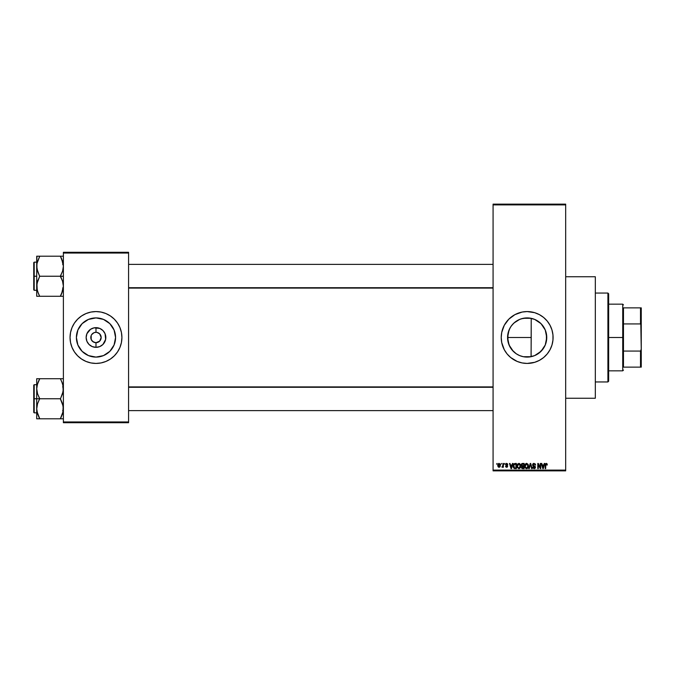 <?xml version="1.0" encoding="UTF-8"?>
<svg xmlns="http://www.w3.org/2000/svg" width="675" height="675" viewBox="0 0 675 675"><rect width="100%" height="100%" fill="white"/><g stroke="black" fill="none" stroke-linecap="round" stroke-linejoin="round"><path stroke-width="1.01" d="M521.421 356.231L523.327 356.712L519.666 355.598L516.274 353.784L512.038 349.954L513.321 351.363M534.541 355.641L529.192 356.982L523.285 356.704L527.158 357.092A19.592 19.592 0 0 1 507.566 337.5A19.592 19.592 0 0 1 527.158 317.908L521.412 318.769M516.265 353.784L514.73 352.637M509.861 346.688L507.954 341.364L509.085 345.052L507.566 337.5L507.954 341.364L507.954 333.627L509.878 328.269M512.03 325.055L514.713 322.372M513.987 322.996L519.666 319.402L523.285 318.296L529.192 318.018L534.549 319.359M527.133 311.572A25.928 25.928 0 0 0 524.652 311.69M524.585 311.698A25.928 25.928 0 0 0 522.121 312.061L527.158 311.572L534.684 312.685L539.384 314.634L543.611 317.452L547.206 321.047L550.024 325.274L551.973 329.974L552.96 334.96L552.96 340.04L551.973 345.026L550.024 349.726L547.206 353.953L543.611 357.548L539.384 360.366L534.684 362.315L527.158 363.428A25.928 25.928 0 0 1 501.23 337.5A25.928 25.928 0 0 1 527.158 311.572A25.928 25.928 0 0 1 553.087 337.5A25.928 25.928 0 0 1 527.158 363.428L522.104 362.931A25.928 25.928 0 0 0 524.585 363.302M522.079 312.069A25.928 25.928 0 0 0 517.244 313.538M517.227 313.546A25.928 25.928 0 0 0 501.727 332.421L504.292 325.274L508.823 319.165L514.932 314.634L522.104 312.069M501.719 332.463A25.928 25.928 0 0 0 501.719 342.537M501.727 342.579A25.928 25.928 0 0 0 517.227 361.454L510.705 357.548L507.111 353.953L504.292 349.726L501.727 342.562L501.23 337.5L501.727 332.438M517.244 361.462A25.928 25.928 0 0 0 522.079 362.931M524.652 363.31A25.928 25.928 0 0 0 527.133 363.428M565.684 398.25L595.316 398.25L595.316 276.75L565.684 276.75L595.316 276.75L595.316 398.25L565.684 398.25M100.769 335.517L99.647 333.83L96.997 332.412L99.647 333.83L101.166 337.5L99.647 341.17L95.985 342.689L95.985 347.338A9.838 9.838 0 0 1 86.147 337.5A9.838 9.838 0 0 1 95.985 327.662L95.985 332.311L96.66 332.362M94.972 342.588L92.315 341.17L91.192 339.483L93.099 341.812L95.985 342.689A5.189 5.189 0 0 0 101.166 337.5A5.189 5.189 0 0 0 95.985 332.311L96.997 332.412L95.985 332.311A5.189 5.189 0 0 0 90.796 337.5A5.189 5.189 0 0 0 95.985 342.689A5.189 5.189 0 0 1 90.796 337.5A5.189 5.189 0 0 1 95.985 332.311L93.994 332.707L95.985 332.311A5.189 5.189 0 0 1 101.166 337.5A5.189 5.189 0 0 1 95.985 342.689L97.968 342.293M91.673 334.623L93.994 332.707M95.985 357.092A19.592 19.592 0 0 1 76.393 337.5A19.592 19.592 0 0 1 95.985 317.908L103.478 319.402L109.831 323.646L114.075 330.007L115.568 337.5L114.075 344.993L109.831 351.354L103.478 355.598L95.985 357.092L88.484 355.598L82.131 351.354L77.887 344.993L76.393 337.5L77.887 330.007L82.131 323.646L88.484 319.402L95.985 317.908A19.592 19.592 0 0 1 115.568 337.5A19.592 19.592 0 0 1 95.985 357.092M95.985 311.572A25.928 25.928 0 0 0 70.048 337.5A25.928 25.928 0 0 0 95.985 363.428A25.928 25.928 0 0 1 70.048 337.5A25.928 25.928 0 0 1 95.985 311.572L101.039 312.069L105.907 313.546L110.388 315.942L114.32 319.165L117.543 323.097L119.939 327.577L121.416 332.438L121.913 337.5L121.416 342.562L119.939 347.423L117.543 351.903L114.32 355.835L110.388 359.058L105.907 361.454L101.039 362.931L95.985 363.428L90.922 362.931L86.062 361.454L81.574 359.058L77.65 355.835L74.419 351.903L72.022 347.423L70.546 342.562L70.048 337.5L70.546 332.438L72.022 327.577L74.419 323.097L77.65 319.165L81.574 315.942L86.062 313.546L90.922 312.069L95.985 311.572A25.928 25.928 0 0 1 121.913 337.5A25.928 25.928 0 0 1 95.985 363.428A25.928 25.928 0 0 0 121.913 337.5A25.928 25.928 0 0 0 95.985 311.572M493.079 204.888L493.079 470.112L565.684 470.112L565.684 204.888L493.079 204.888L493.079 204.145L565.684 204.145L565.684 204.888L565.684 204.145L493.079 204.145L493.079 470.855L565.684 470.855L565.684 204.888L493.079 204.888M501.027 464.189L501.5 463.447L501.027 464.189M502.909 466.611L501.905 467.083L502.824 466.172L502.909 463.447L503.381 463.447L503.381 467.218L502.909 466.611L501.905 467.083L502.909 465.404L501.905 467.083L502.909 466.611L503.381 467.218L503.381 463.447L502.909 463.447L503.381 463.447L503.381 467.218L502.909 467.218M504.259 464.189L504.731 463.447L504.259 464.189M505.474 464.594L506.149 463.455L507.44 463.733L507.76 464.594L506.647 463.919L505.946 464.501L507.608 465.767L507.33 467.066L505.845 466.99L505.541 466.206L506.613 466.746L507.212 466.197L505.474 464.594L507.22 466.282L506.613 466.746L505.541 466.206L506.63 467.286L507.693 466.206L505.946 464.501L506.579 463.919L507.76 464.594L506.613 463.379L505.474 464.594M512.452 463.447L512.047 464.991L512.452 463.447L512.949 463.447L511.515 468.627L511.017 468.627L509.515 463.447L510.005 463.447L510.418 464.991L512.047 464.991L510.418 464.991L510.005 463.447L509.515 463.447L511.017 468.627L511.515 468.627L512.949 463.447L512.452 463.447L512.949 463.447L511.515 468.627L511.017 468.627L509.515 463.447L510.005 463.447M517.641 464.003L519.48 463.497L520.585 465.05L520.324 467.741L518.763 468.695L517.236 467.294L517.303 464.602L518.873 463.379L517.523 464.172L517.058 466.037L518.873 468.695L520.695 465.969L520.307 464.324M525.268 464.172L526.719 463.379L528.053 464.324L528.365 466.881L527.479 468.433L525.968 468.551L524.888 466.923L525.049 464.602L526.213 463.43L525.268 464.172L524.804 466.037L526.618 468.695L528.441 465.969L527.977 464.189L526.517 463.379M546.278 463.379L547.062 463.809L547.298 464.991L546.497 464.046L545.822 464.223L545.678 468.627L545.206 468.627L545.375 463.978L546.278 463.379L545.206 465.109L545.206 468.627L545.678 468.627L545.746 464.375L546.252 463.987L547.298 464.991L547.012 463.742L547.298 464.991L546.801 464.721M522.104 362.931L517.236 361.454M544.244 463.447L543.839 464.991L544.244 463.447L544.733 463.447L543.299 468.627L542.81 468.627L541.299 463.447L541.797 463.447L542.202 464.991L543.839 464.991L542.202 464.991L541.797 463.447L541.299 463.447L542.81 468.627L543.299 468.627L544.733 463.447L544.244 463.447L544.733 463.447L543.299 468.627L542.81 468.627L541.299 463.447L541.797 463.447M540.295 463.447L540.295 467.598L540.295 463.447L540.759 463.447L540.759 468.627L540.262 468.627L538.27 464.476L538.27 468.627L537.798 468.627L537.798 463.447L538.304 463.447L540.295 467.598L538.304 463.447L537.798 463.447L537.798 468.627L538.27 468.627L538.27 464.476L540.262 468.627L540.759 468.627L540.759 463.447L540.295 463.447L540.759 463.447L540.759 468.627L540.262 468.627M532.55 464.881L533.436 463.472L535.182 463.894L535.579 465.126L534.085 463.987L533.022 464.78L535.359 466.771L534.878 468.475L533.048 468.248L532.685 467.151L534.085 468.096L534.963 467.117L532.946 465.91L532.55 464.881L533.258 466.113L534.819 466.729L534.085 468.096L532.685 467.151L534.102 468.695L535.444 467.277L533.022 464.873L533.976 463.987L535.579 465.126L534.018 463.379L532.55 464.881L533.258 466.113L532.55 464.881M530.288 464.873L529.242 468.627L528.753 468.627L530.229 463.447L530.693 463.447L532.094 468.627L531.605 468.627L530.491 464.054L529.242 468.627L528.753 468.627L529.242 468.627L530.491 464.054L531.605 468.627L532.094 468.627L530.693 463.447L530.229 463.447L530.693 463.447L532.094 468.627L531.605 468.627L530.677 464.873M521.37 467.328L521.876 466.239L521.235 464.965L521.581 463.852L524.129 463.447L524.129 468.627L521.716 468.29L521.37 467.167L521.876 466.239L521.235 464.965L521.876 466.239L521.37 467.328L522.661 468.627L524.129 468.627L524.129 463.447L522.669 463.447L524.129 463.447L524.129 468.627L522.534 468.627M513.574 464.282L515 463.447L513.219 466.071L513.953 463.776L516.383 463.447L516.383 468.627L514.004 468.366L513.219 466.248L514.316 468.534L516.383 468.627L516.383 463.447L515 463.447L516.383 463.447L516.383 468.627M498.96 467.277L497.728 465.37L497.863 464.333L498.876 463.388L500.091 464.054L500.302 465.986L499.66 467.1L498.428 467.1L497.779 466.012L499.036 467.286L500.352 465.328L499.044 463.379L497.728 465.202M496.581 464.189L497.053 463.447L496.581 464.189M63.383 252.298L128.579 252.298L128.579 253.041L63.383 253.041L63.383 421.959L128.579 421.959L128.579 252.298L63.383 252.298L63.383 253.041L63.383 252.298M63.383 422.702L128.579 422.702L128.579 253.041L63.383 253.041L63.383 422.702L63.383 421.959L128.579 421.959L128.579 422.702L63.383 422.702M103.511 362.315L105.907 361.454M114.32 319.165L113.729 318.592M88.459 312.685L86.062 313.546M77.65 355.835L78.233 356.408M106.405 354.088L106.861 353.793M112.269 348.384L114.075 344.993M112.565 327.08L112.269 326.624M106.861 321.216L103.478 319.402M85.565 320.912L85.101 321.207M79.692 326.616L77.887 330.007M79.397 347.92L79.692 348.376M85.101 353.784L88.484 355.598M95.985 332.311L95.985 327.662A9.838 9.838 0 0 1 105.823 337.5A9.838 9.838 0 0 1 95.985 347.338L92.213 346.587L89.024 344.461L86.889 341.263L86.147 337.5L86.889 333.737L90.517 329.316L94.061 327.848L99.748 328.413L102.938 330.539L105.072 333.737L105.629 339.415L102.938 344.461L99.748 346.587L95.985 347.338L95.985 342.689M100.297 340.377L100.769 339.483M91.192 339.483L91.192 335.517M493.079 470.855L493.079 470.112L565.684 470.112L565.684 470.855L493.079 470.855M537.739 353.987L535.402 355.269M540.574 351.768L538.869 353.202M542.987 349.043L541.62 350.713M544.894 345.828L543.805 347.827M546.193 342.115L545.417 344.596M546.413 333.897L546.413 341.12M523.336 318.288L530.98 318.288L534.651 319.402L541.013 323.646L545.257 330.007L546.75 337.5L545.257 344.993L541.013 351.354L534.651 355.598L530.98 356.712L523.336 356.712M545.417 330.404L546.193 332.859M543.805 327.181L544.894 329.181M541.612 324.287L542.987 325.957M538.878 321.806L540.582 323.232M535.368 319.714L537.739 321.013M517.868 320.254L519.632 319.418M520.661 319.022L523.277 318.305M531.107 356.687L531.217 318.338L531.217 337.5L507.566 337.5L509.06 330.007L510.899 326.582M519.64 355.59L517.877 354.755M523.311 356.704L520.433 355.902M507.566 337.5L531.217 337.5L531.065 356.695M527.183 363.428A25.928 25.928 0 0 0 529.673 363.31M529.732 363.302A25.928 25.928 0 0 0 532.195 362.939M532.237 362.931A25.928 25.928 0 0 0 552.589 342.588M552.597 342.529A25.928 25.928 0 0 0 552.597 332.471M552.589 332.412A25.928 25.928 0 0 0 532.237 312.069M532.195 312.061A25.928 25.928 0 0 0 529.732 311.698M529.673 311.69A25.928 25.928 0 0 0 527.183 311.572M536.414 361.724L537.081 361.454M551.973 345.026L552.116 344.537M547.206 321.047L546.775 320.541M537.081 313.546L534.684 312.685M510.705 317.452L510.258 317.832M513.304 351.354L509.06 344.993M510.874 326.616L513.304 323.646M537.393 320.794L534.608 319.385M539.232 322.076L538.583 321.587M542.354 325.139L540.067 322.768M546.455 340.867L546.463 334.167L545.29 330.083M545.223 329.932L544.227 327.89M546.463 334.167L546.379 333.72M543.485 348.325L545.223 345.068M545.29 344.925L545.602 344.098M538.768 353.278L543.426 348.418M531.217 356.662L534.617 355.615M534.414 355.691L537.393 354.206M527.158 317.908A19.592 19.592 0 0 1 546.75 337.5A19.592 19.592 0 0 1 527.158 357.092M546.826 465.058L546.252 463.987L546.826 465.058L546.252 463.987L545.678 465.067L546.294 463.987M545.678 468.627L545.206 468.627L545.24 464.535M543.24 467.108L543.679 465.598L543.021 468.087L542.362 465.598L543.679 465.598L542.362 465.598L542.751 467.024M538.27 468.627L537.798 468.627L537.798 463.447L538.304 463.447M535.342 464.13L535.545 464.754M535.579 465.126L534.803 464.341M533.166 464.349L533.107 465.278M533.022 464.873L534.322 465.893M533.79 465.725L535.435 467.412M535.427 467.547L534.988 468.391M533.048 468.248L532.71 467.446M532.685 467.151L533.174 467.277M533.512 467.918L534.085 468.096L533.149 467.083L534.254 468.079M534.17 468.087L534.819 466.729L533.258 466.113M534.085 468.096L534.971 467.26L534.077 466.383L534.971 467.26L534.085 468.096M532.769 464.037L533.714 463.396M533.326 466.147L533.765 466.298M535.359 466.771L535.098 466.324M530.229 463.447L528.753 468.627L530.229 463.447M528.171 464.569L528.331 465.05M528.441 465.969L526.5 468.695M524.846 466.703L525.158 467.708M524.855 465.294L525.049 464.594M528.069 467.741L528.365 466.881M526.517 468.087L527.276 467.885M525.774 467.708L526.424 468.079M525.513 467.311L526.61 468.096L525.471 467.218L525.277 466.045L525.471 467.218L525.277 466.045L526.627 463.987L525.724 464.425L525.277 466.045L525.428 464.957M527.437 464.341L526.627 463.987L527.968 465.961L526.702 468.087M527.951 465.632L527.411 467.767L527.968 465.961L527.377 464.282M527.816 464.965L527.496 464.4M522.408 468.619L521.564 468.079M522.669 463.447L521.235 464.813M521.935 463.573L522.517 463.447M521.724 464.704L522.728 465.868L521.699 464.965L522.172 464.113L521.977 465.674L523.657 465.868L522.728 465.868M522.231 464.096L521.708 464.839M522.771 466.476L521.834 467.243L523.657 468.028L523.657 466.476L522.273 466.526L521.834 467.243L522.273 466.526L523.657 466.476L523.657 468.028L521.834 467.243L522.627 468.02M521.935 466.805L521.851 467.429M522.29 464.079L523.657 464.054L523.657 465.868L523.657 464.054L522.112 464.147M520.341 464.392L520.585 465.05M520.644 465.345L518.754 468.695M517.101 466.703L517.404 467.708M517.075 465.548L517.177 464.999M520.231 464.189L518.873 463.379L520.231 464.189M519.1 468.686L519.733 468.433M518.771 468.087L519.531 467.885M518.029 467.708L518.678 468.079M517.767 467.311L518.864 468.096L517.725 467.218L517.531 466.045L517.725 467.218L517.531 466.045L518.881 463.987L517.978 464.425L517.531 466.045L517.683 464.957M518.788 463.987L519.505 464.181L518.881 463.987L520.222 465.961L519.978 467.345L520.222 465.961L518.957 468.087M520.206 465.632L519.632 464.282M520.071 464.965L519.75 464.4M513.565 467.8L513.295 466.99M513.422 467.48L513.228 466.425M513.717 466.594L514.401 467.918L515.911 468.028L515.911 464.054L513.877 464.805L515.911 464.054L515.911 468.028L514.401 467.918L513.81 465.024M514.046 464.468L513.692 466.332M514.873 464.062L514.325 464.206M514.029 467.572L515.076 468.028M511.447 467.108L511.886 465.598L511.447 467.108M511.228 468.087L510.578 465.598L511.27 467.843M510.578 465.598L511.886 465.598L510.578 465.598M507.76 464.594L507.271 464.518M507.288 464.662L506.579 463.919L507.288 464.662L506.579 463.919L507.288 464.662L506.579 463.919L505.946 464.501L506.739 465.126M506.722 463.928L506.064 464.847L507.693 466.206M506.579 463.919L505.955 464.383M506.064 464.847L506.528 465.05L506.064 464.847M506.739 467.277L505.541 466.206L506.613 466.746L507.22 466.282L506.672 465.801M506.613 466.746L507.22 466.282L506.613 466.746L507.22 466.282L506.613 466.746L506.014 466.138L506.613 466.746L506.014 466.138L506.613 466.746L507.102 466.003M502.352 467.286L501.905 467.083L502.352 467.286M502.377 466.611L502.824 466.172M502.909 463.447L502.909 465.404M500.2 466.366L499.913 466.881M497.973 464.071L497.779 464.704M498.614 464.079L498.437 466.383M498.352 466.231L499.053 466.746L499.88 465.337L499.551 466.509L499.762 464.518M498.935 466.737L498.201 465.337L498.918 463.928L499.871 465.1M499.854 464.873L499.146 463.928M543.063 467.843L543.173 467.353M527.251 464.181L526.534 463.987M513.877 464.805L513.7 465.75M510.967 467.024L511.11 467.556M498.209 465.109L498.209 465.564M607.913 293.051L608.656 293.794L608.656 381.206L607.913 381.949L595.316 381.949L607.913 381.949L607.913 293.051L595.316 293.051L607.913 293.051L607.913 381.949L608.656 381.206L608.656 293.794L607.913 293.051M39.125 417.563L37.547 413.843L36.712 408.788L37.53 403.777L39.673 398.528L37.547 393.795L36.712 388.749L36.712 398.765L39.673 398.765L37.547 393.795L36.712 388.749L37.53 383.729L39.673 378.726L60.421 378.726L62.556 383.695L63.383 388.749L62.564 393.761L60.421 398.765L39.673 398.765L60.421 398.765L62.556 403.743L63.383 408.788L62.564 413.809L60.421 418.812L39.673 418.812L37.547 413.843L36.712 408.788L37.53 403.777L39.673 398.765L36.712 398.765L36.712 418.812L61.619 418.812M34.197 398.765L34.197 384.691L34.197 398.765L36.712 398.765L34.197 398.765L34.197 412.847L33.75 412.4L33.75 385.138L34.197 412.847L34.197 398.765L33.75 398.765L33.75 385.138L34.197 384.691L34.197 398.765M63.172 418.812L60.421 418.812L62.868 412.746M36.821 410.619L36.931 411.337L36.821 410.619M37.218 412.72L37.53 413.8M62.876 384.817L63.172 391.272L60.421 399.009L63.163 406.223L62.885 412.695M61.703 381.493L63.172 386.218M60.969 379.974L60.421 378.726L63.383 378.726L36.712 378.726L36.712 388.749L37.53 383.729L39.673 378.962L37.218 384.843M39.673 378.962L38.483 381.299L39.673 378.726L36.712 378.726L36.712 418.812L37.538 418.812L36.712 418.812M33.75 398.765L33.75 412.4L33.75 398.765M39.673 418.812L38.483 418.812L39.673 418.576L36.931 411.353M37.538 418.812L38.483 418.812M36.931 378.726L38.483 378.726M38.399 381.468L36.922 386.218M61.619 381.308L62.556 383.712M60.421 378.726L61.611 378.726M62.859 384.767L62.564 383.729L62.859 384.767M493.079 387.29L128.579 387.29L493.079 387.29M128.579 287.71L493.079 287.71L128.579 287.71M623.472 307.868L623.472 323.924L623.472 307.868L640.508 307.868L623.472 307.868M623.472 337.5L623.472 323.924L623.472 351.076L623.472 337.5L622.73 337.5L623.472 337.5M608.656 304.163L622.73 304.163L622.73 337.5L622.73 304.163L623.472 304.906M608.656 337.5L622.73 337.5L608.656 337.5M623.472 367.132L623.472 351.076L623.472 367.132L641.25 367.132L641.25 349.194L640.508 351.076L623.472 351.076L640.508 351.076L640.508 367.132L640.508 351.076L641.25 349.194L641.25 367.132L623.472 367.132M608.656 370.837L622.73 370.837L622.73 337.5L622.73 370.837L623.472 370.094M641.25 307.868L640.508 307.868L641.25 349.194L641.25 307.868L641.25 325.806L640.508 323.924L640.508 307.868L641.25 307.868M623.472 323.924L640.508 323.924L623.472 323.924M61.703 258.955L63.383 266.212L62.564 271.223L60.421 276.235L63.383 276.235L60.421 276.472L62.556 281.205L63.383 286.251L61.619 293.692L62.885 290.157M34.197 276.235L34.197 290.309L34.197 276.235L33.75 276.235L33.75 262.6L34.197 262.153L34.197 290.309L33.75 289.862L33.75 276.235L36.712 276.235L34.197 276.235L34.197 262.153L34.197 276.235M61.611 296.274L60.421 296.038L61.619 293.701L60.421 296.274L39.673 296.274L37.547 291.305L36.712 286.251L37.53 281.239L39.673 276.472L36.931 268.777L36.922 263.68L39.673 256.188L36.712 256.188L37.538 256.188L36.712 256.188L36.712 296.274L63.172 296.274M37.218 290.183L36.922 283.728L39.673 276.235L60.421 276.235L39.673 276.235L37.547 271.257L36.712 266.212L36.712 296.274L38.483 296.274M38.399 293.507L36.922 288.782M62.876 262.28L62.564 261.2M63.383 256.188L60.421 256.188L62.556 261.157L63.383 266.212L62.564 271.223L60.421 275.991L62.556 281.205L63.383 286.251L61.619 293.692L63.172 288.782M62.556 256.188L39.673 256.188L60.421 256.188L63.163 263.647M33.75 276.235L33.75 262.6L33.75 276.235M36.931 256.188L36.712 266.212L37.218 262.305M38.483 256.188L39.673 256.424L37.226 262.254M39.125 295.026L37.538 291.288M38.475 293.692L39.673 296.274M37.235 290.233L37.53 291.271L37.235 290.233M60.421 256.188L61.611 256.188M60.969 257.437L61.619 258.77M60.421 418.576L63.163 411.353M38.483 381.299L37.235 384.767M63.172 378.726L62.564 378.726L63.172 378.726M60.421 296.038L62.859 290.233M39.673 256.424L36.931 263.647M36.821 264.381L36.922 263.68L36.821 264.381M37.538 296.274L36.931 296.274L37.538 296.274M62.64 410.619L63.383 411.362M36.712 384.691L34.197 384.691M36.712 412.847L34.197 412.847M62.64 386.918L63.383 386.176M128.579 410.619L493.079 410.619L128.579 410.619M128.579 386.918L493.079 386.918M493.079 264.381L128.579 264.381L493.079 264.381M493.079 288.082L128.579 288.082M62.64 264.381L63.383 263.638M36.712 290.309L34.197 290.309M36.712 262.153L34.197 262.153M62.64 288.082L63.383 288.824"/></g></svg>
